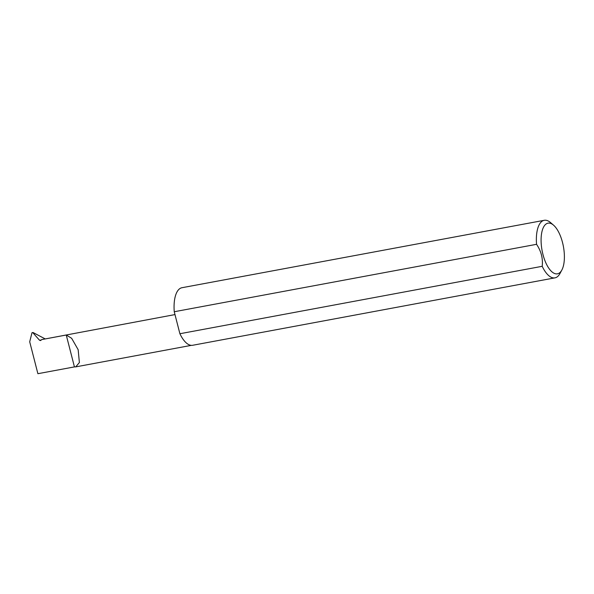 <?xml version="1.0" encoding="UTF-8"?>
<svg xmlns="http://www.w3.org/2000/svg" width="594" height="594" viewBox="0 0 594 594"><rect width="100%" height="100%" fill="white"/><g stroke="black" fill="none" stroke-linecap="round" stroke-linejoin="round"><path stroke-width="0.89" d="M74.436 366.899L37.89 373.7L29.7 341.788L32.017 332.692L32.737 332.558L39.464 340.176L40.503 340.577L41.721 339.59L66.253 335.023L71.636 338.283L78.163 349.703L79.381 362.548L75.735 366.877L74.436 366.899L66.253 335.023M174.985 314.582L41.721 339.59M546.398 223.804A25.757 10.848 -100.5 0 1 553.511 225.141A25.757 10.848 -100.5 0 1 563.402 246.51A25.757 10.848 -100.5 0 1 561.865 270.003A25.757 10.848 -100.5 0 1 559.08 273.181A25.757 10.848 -100.5 0 1 542.953 254.455A25.757 10.848 -100.5 0 1 546.398 223.804M553.511 225.141L550.49 222.542A29.269 12.326 79.5 0 0 544.253 220.3A29.269 12.326 79.5 0 0 542.404 221.02A29.269 12.326 79.5 0 0 536.553 244.312C541.179 251.128 543.065 258.457 542.203 266.305A29.269 12.326 79.5 0 0 554.959 277.851A29.269 12.326 79.5 0 0 556.808 277.131A29.269 12.326 79.5 0 0 559.971 273.515L561.865 270.003M544.253 220.3L181.95 287.719A29.269 12.326 79.5 0 0 180.101 288.439A29.269 12.326 79.5 0 0 174.25 311.739L536.553 244.312M44.951 338.78L33.071 332.536M542.203 266.305L179.9 333.731A29.269 12.326 79.5 0 0 192.656 345.277L554.959 277.851M179.9 333.731L174.25 311.739M41.246 340.065L39.464 340.176M75.735 366.877L191.365 345.352"/></g></svg>
